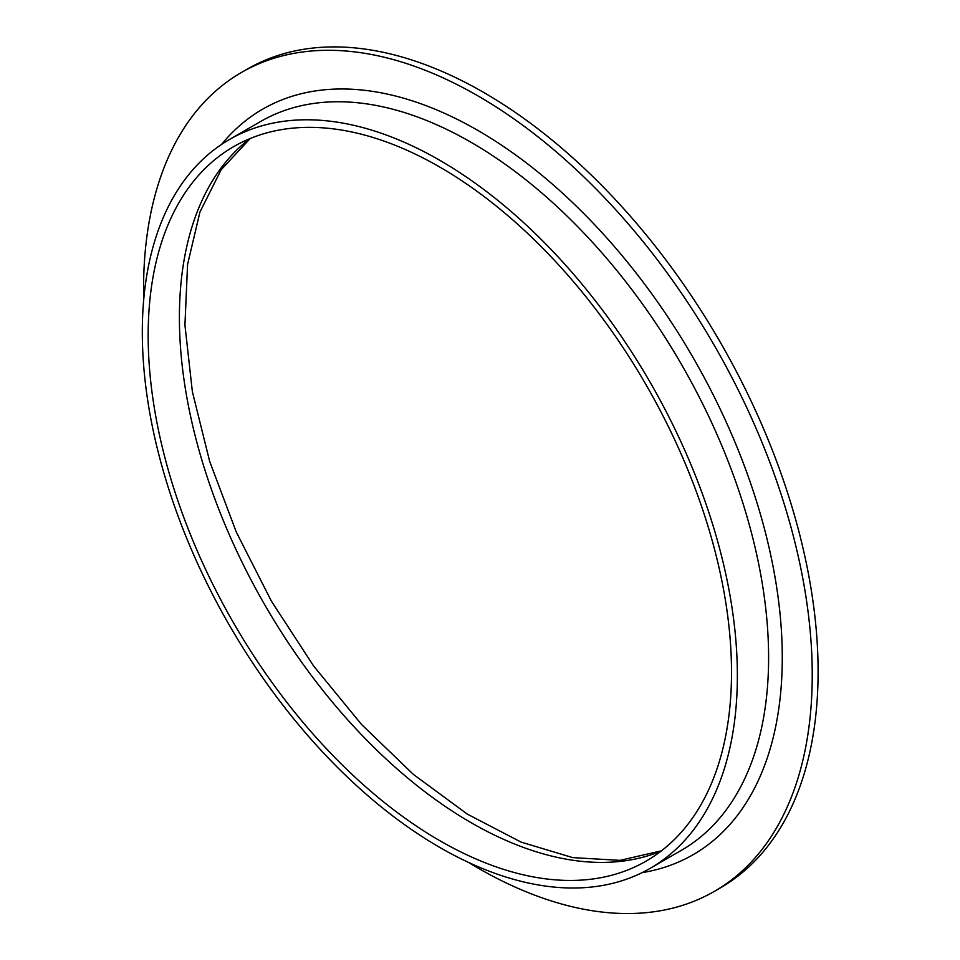 <?xml version="1.0" encoding="UTF-8"?>
<svg xmlns="http://www.w3.org/2000/svg" width="960" height="960" viewBox="0 0 960 960"><rect width="100%" height="100%" fill="white"/><g stroke="black" fill="none" stroke-linecap="round" stroke-linejoin="round"><path stroke-width="1.44" d="M143.7 299.676A472.824 272.988 60 0 1 241.5 72.444L247.356 69.06A472.824 272.988 60 0 1 483.768 92.484A472.824 272.988 60 0 1 792.648 509.136A472.824 272.988 60 0 1 720.18 888.024L714.312 891.396A472.824 272.988 60 0 1 468.636 862.488M241.5 72.444A472.824 272.988 60 0 1 477.912 95.868A472.824 272.988 60 0 1 786.792 512.52A472.824 272.988 60 0 1 714.312 891.396M439.836 167.1A412.5 238.152 60 0 1 709.308 530.592A412.5 238.152 60 0 1 646.08 861.132A412.5 238.152 60 0 1 233.592 622.98A412.5 238.152 60 0 1 233.592 146.676A412.5 238.152 60 0 1 439.836 167.1M439.836 160.332A420.78 242.94 60 0 1 714.72 531.132A420.78 242.94 60 0 1 650.22 868.308A420.78 242.94 60 0 1 229.452 625.368A420.78 242.94 60 0 1 229.452 139.5A420.78 242.94 60 0 1 439.836 160.332M661.104 851.088A412.5 238.152 60 0 1 264.828 604.944A412.5 238.152 60 0 1 249.804 138.684M229.452 139.5L260.688 121.464A420.78 242.94 60 0 1 471.072 142.308A420.78 242.94 60 0 1 745.956 513.096A420.78 242.94 60 0 1 681.468 850.272L650.22 868.308M221.628 144.36A430.44 248.52 60 0 1 477.912 130.464A430.44 248.52 60 0 1 770.004 551.784A430.44 248.52 60 0 1 642.096 872.652M661.44 850.836L619.956 860.364L572.652 857.604L521.064 842.088L467.244 814.068L413.376 774.396L361.524 724.452L313.62 666.012L271.392 601.14L236.328 532.128L209.676 461.424L192.348 391.548L184.932 325.068L187.572 264.456L199.944 212.028L221.196 169.68L250.188 138.528"/></g></svg>

